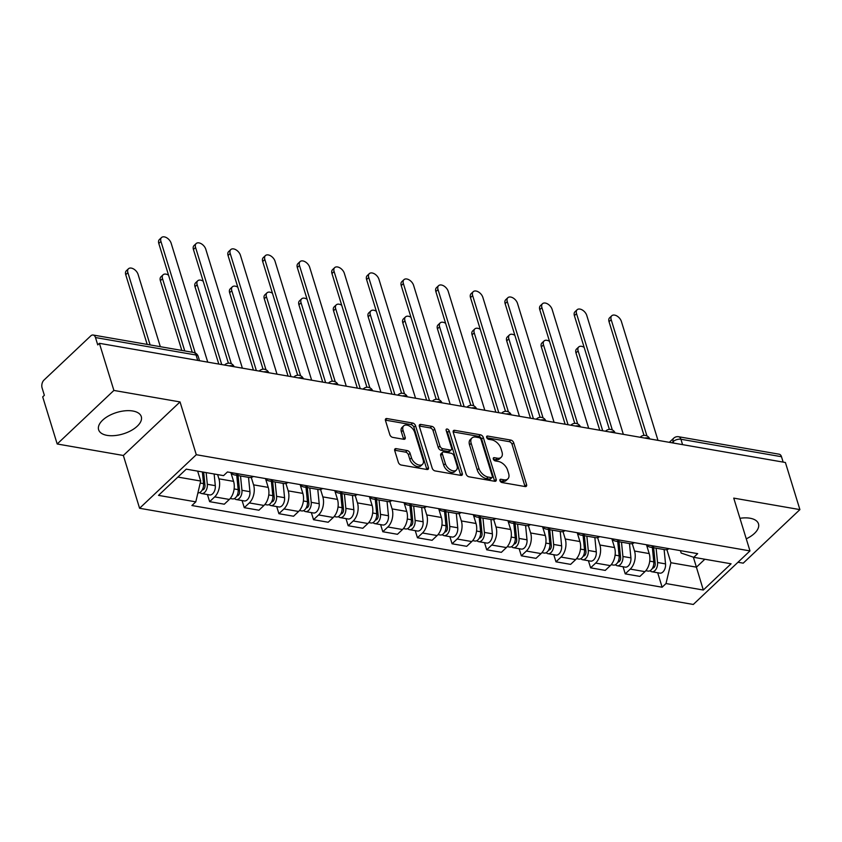 <?xml version="1.0" encoding="UTF-8"?>
<svg xmlns="http://www.w3.org/2000/svg" width="842" height="842" viewBox="0 0 842 842"><rect width="100%" height="100%" fill="white"/><g stroke="black" fill="none" stroke-linecap="round" stroke-linejoin="round"><path stroke-width="1.26" d="M499.938 480.645A1.968 1.189 46.6 0 0 501.958 482.529L525.113 486.56A2.81 1.705 46.6 0 0 526.334 486.276A2.81 1.705 46.6 0 0 526.576 484.613L513.715 442.787A2.81 1.705 46.6 0 0 510.82 440.082L487.665 436.061A1.968 1.189 46.6 0 0 486.813 436.261A1.968 1.189 46.6 0 0 486.644 437.419A1.968 1.189 46.6 0 0 488.665 439.313L491.665 439.829A8.988 5.462 46.6 0 1 500.927 448.481L501.99 451.965A8.988 5.462 46.6 0 1 501.19 457.29A8.988 5.462 46.6 0 1 497.306 458.195L494.317 457.669A1.968 1.189 46.6 0 0 493.465 457.869A1.968 1.189 46.6 0 0 493.286 459.027A1.968 1.189 46.6 0 0 495.317 460.921L498.306 461.448A8.988 5.462 46.6 0 1 507.568 470.089L508.642 473.572A8.988 5.462 46.6 0 1 507.842 478.898A8.988 5.462 46.6 0 1 503.958 479.803L500.958 479.277A1.968 1.189 46.6 0 0 500.106 479.477A1.968 1.189 46.6 0 0 499.938 480.645M107.06 435.367A22.324 11.188 162.9 0 0 131.089 430.588A22.324 11.188 162.9 0 0 141.288 416.622A22.324 11.188 162.9 0 0 132.847 411.012A22.324 11.188 162.9 0 0 108.818 415.78A22.324 11.188 162.9 0 0 98.619 429.746A22.324 11.188 162.9 0 0 107.06 435.367M746.265 538.838A22.324 11.188 162.9 0 0 758.484 523.84A22.324 11.188 162.9 0 0 750.033 518.23A22.324 11.188 162.9 0 0 739.95 518.304M396.193 448.649A2.81 1.705 46.6 0 0 394.972 448.933A2.81 1.705 46.6 0 0 394.73 450.596L398.34 462.332A2.81 1.705 46.6 0 0 401.234 465.037L426.947 469.499A2.81 1.705 46.6 0 0 428.157 469.215A2.81 1.705 46.6 0 0 428.41 467.552L415.538 425.726A2.81 1.705 46.6 0 0 412.643 423.031L386.931 418.558A2.81 1.705 46.6 0 0 385.72 418.842A2.81 1.705 46.6 0 0 385.468 420.505L389.825 434.683A2.81 1.705 46.6 0 0 392.719 437.377L403.728 439.292A2.81 1.705 46.6 0 0 404.939 439.008A2.81 1.705 46.6 0 0 405.191 437.345L403.034 430.315A7.515 4.568 46.6 0 1 403.697 425.873A7.515 4.568 46.6 0 1 409.633 426.157A7.515 4.568 46.6 0 1 414.685 432.346L423.158 459.879A7.515 4.568 46.6 0 1 422.495 464.331A7.515 4.568 46.6 0 1 416.548 464.047A7.515 4.568 46.6 0 1 411.496 457.859L410.086 453.27A2.81 1.705 46.6 0 0 407.191 450.565L396.193 448.649L394.624 450.133M196.291 454.712L180.041 401.929L113.891 390.435L99.398 343.315L785.407 462.5L799.9 509.61L733.74 498.117L749.98 550.91L196.291 454.712L139.593 508.273L693.292 604.461L749.98 550.91M466.11 474.109A2.81 1.705 46.6 0 0 469.005 476.804L494.717 481.277A2.81 1.705 46.6 0 0 495.927 480.993A2.81 1.705 46.6 0 0 496.18 479.33L483.308 437.503A2.81 1.705 46.6 0 0 480.414 434.798L454.701 430.336A2.81 1.705 46.6 0 0 453.491 430.62A2.81 1.705 46.6 0 0 453.238 432.283L466.11 474.109M460.827 475.383L435.114 470.92A2.81 1.705 46.6 0 1 432.22 468.215L419.358 426.389A2.81 1.705 46.6 0 1 419.6 424.726A2.81 1.705 46.6 0 1 420.821 424.442L431.82 426.357A2.81 1.705 46.6 0 1 434.714 429.062L439.934 446.028A2.81 1.705 46.6 0 0 442.829 448.723L450.133 449.996A2.81 1.705 46.6 0 0 451.344 449.712A2.81 1.705 46.6 0 0 451.596 448.049L446.165 430.388A1.968 1.189 46.6 0 1 446.334 429.22A1.968 1.189 46.6 0 1 447.891 429.304A1.968 1.189 46.6 0 1 449.207 430.915L462.29 473.446A2.81 1.705 46.6 0 1 462.048 475.109A2.81 1.705 46.6 0 1 460.827 475.383M113.891 390.435L57.193 443.987L42.7 396.877L44.363 395.308L42.1 387.973A5.726 3.526 -80.1 0 1 43.952 380.11L90.725 335.926A5.726 3.526 -80.1 0 1 93.157 335.021L193.723 352.493A5.726 3.526 99.9 0 1 196.049 355.019L95.483 337.547A5.726 3.526 -80.1 0 0 93.157 335.021M737.971 562.256L743.212 563.161L799.9 509.61M57.193 443.987L123.353 455.48L139.593 508.273M99.398 343.315L97.735 344.883L95.483 337.547M682.578 444.639L680.925 439.25A5.726 3.526 99.9 0 0 678.599 436.735L779.166 454.206A5.726 3.526 99.9 0 1 781.492 456.722L680.925 439.25A5.726 2.863 162.9 0 0 673.179 441.597L671.927 442.787M783.155 462.111L781.492 456.722M654.381 546.132A13.167 8.115 99.9 0 1 650.129 547.132L664.78 549.679A13.167 8.115 -80.1 0 0 669.032 548.679M632.247 543.595L634.531 551.026A13.167 8.115 99.9 0 1 630.279 569.097L644.93 571.644A13.167 8.115 -80.1 0 0 649.193 553.573L646.477 544.753A13.167 8.115 99.9 0 0 650.129 547.132M644.93 571.644L639.899 576.412L625.238 573.865L623.059 566.75M630.279 569.097L625.238 573.865M619.744 540.111A13.167 8.115 99.9 0 1 615.502 541.122L630.153 543.669A13.167 8.115 -80.1 0 0 634.394 542.658M588.421 560.73L590.61 567.845L605.261 570.392L610.303 565.624A13.167 8.115 -80.1 0 0 614.555 547.553L611.839 538.743A13.167 8.115 99.9 0 0 615.502 541.122M597.609 537.575L599.904 545.006A13.167 8.115 99.9 0 1 595.652 563.087L590.61 567.845M585.106 534.091A13.167 8.115 99.9 0 1 580.864 535.102L595.515 537.649A13.167 8.115 -80.1 0 0 599.757 536.638M553.783 554.72L555.973 561.824L570.623 564.372L575.665 559.614A13.167 8.115 -80.1 0 0 579.917 541.543L577.212 532.723A13.167 8.115 99.9 0 0 580.864 535.102M562.982 531.565L565.266 538.996A13.167 8.115 99.9 0 1 561.014 557.067L555.973 561.824M550.479 528.081A13.167 8.115 99.9 0 1 546.226 529.081L560.877 531.628A13.167 8.115 -80.1 0 0 565.129 530.628M519.156 548.7L521.345 555.815L535.996 558.351L541.038 553.594A13.167 8.115 -80.1 0 0 545.29 535.523L542.574 526.703A13.167 8.115 99.9 0 0 546.226 529.081M528.344 525.545L530.628 532.975A13.167 8.115 99.9 0 1 526.376 551.047L521.345 555.815M515.841 522.061A13.167 8.115 99.9 0 1 511.599 523.071L526.25 525.618A13.167 8.115 -80.1 0 0 530.492 524.608M484.518 542.68L486.708 549.794L501.358 552.341L506.4 547.574A13.167 8.115 -80.1 0 0 510.652 529.502L507.937 520.693A13.167 8.115 99.9 0 0 511.599 523.071M493.717 519.525L496.001 526.955A13.167 8.115 99.9 0 1 491.749 545.037L486.708 549.794M481.203 516.041A13.167 8.115 99.9 0 1 476.961 517.051L491.612 519.598A13.167 8.115 -80.1 0 0 495.864 518.588M449.881 536.67L452.07 543.774L466.721 546.321L471.762 541.564A13.167 8.115 -80.1 0 0 476.014 523.492L473.309 514.673A13.167 8.115 99.9 0 0 476.961 517.051M459.079 513.515L461.363 520.945A13.167 8.115 99.9 0 1 457.111 539.017L452.07 543.774M446.576 510.031A13.167 8.115 99.9 0 1 442.324 511.031L456.985 513.578A13.167 8.115 -80.1 0 0 461.227 512.578M415.253 530.649L417.443 537.764L432.093 540.301L437.135 535.544A13.167 8.115 -80.1 0 0 441.387 517.472L438.671 508.652A13.167 8.115 99.9 0 0 442.324 511.031M424.442 507.494L426.736 514.925A13.167 8.115 99.9 0 1 422.484 532.997L417.443 537.764M411.938 504.011A13.167 8.115 99.9 0 1 407.696 505.021L422.347 507.568A13.167 8.115 -80.1 0 0 426.589 506.558M380.616 524.629L382.805 531.744L397.456 534.291L402.497 529.523A13.167 8.115 -80.1 0 0 406.749 511.452L404.044 502.642A13.167 8.115 99.9 0 0 407.696 505.021M389.814 501.474L392.098 508.905A13.167 8.115 99.9 0 1 387.846 526.987L382.805 531.744M377.311 497.99A13.167 8.115 99.9 0 1 373.059 499.001L387.709 501.548A13.167 8.115 -80.1 0 0 391.962 500.537M345.988 518.619L348.167 525.724L362.828 528.271L367.87 523.514A13.167 8.115 -80.1 0 0 372.122 505.442L369.406 496.622A13.167 8.115 99.9 0 0 373.059 499.001M355.177 495.464L357.461 502.895A13.167 8.115 99.9 0 1 353.208 520.966L348.167 525.724M342.673 491.981A13.167 8.115 99.9 0 1 338.431 492.98L353.082 495.528A13.167 8.115 -80.1 0 0 357.324 494.528M311.351 512.599L313.54 519.714L328.191 522.25L333.232 517.493A13.167 8.115 -80.1 0 0 337.484 499.422L334.769 490.602A13.167 8.115 99.9 0 0 338.431 492.98M320.549 489.444L322.833 496.875A13.167 8.115 99.9 0 1 318.581 514.946L313.54 519.714M308.035 485.96A13.167 8.115 99.9 0 1 303.794 486.971L318.444 489.518A13.167 8.115 -80.1 0 0 322.697 488.507M276.713 506.579L278.902 513.694L293.553 516.241L298.594 511.473A13.167 8.115 -80.1 0 0 302.846 493.401L300.141 484.592A13.167 8.115 99.9 0 0 303.794 486.971M285.912 483.424L288.196 490.854A13.167 8.115 99.9 0 1 283.943 508.936L278.902 513.694M273.408 479.94A13.167 8.115 99.9 0 1 269.156 480.95L283.817 483.497A13.167 8.115 -80.1 0 0 288.059 482.487M242.086 500.569L244.275 507.673L258.926 510.22L263.967 505.463A13.167 8.115 -80.1 0 0 268.219 487.392L265.504 478.572A13.167 8.115 99.9 0 0 269.156 480.95M251.274 477.414L253.568 484.845A13.167 8.115 99.9 0 1 249.316 502.916L244.275 507.673M238.77 473.93A13.167 8.115 99.9 0 1 234.529 474.93L249.179 477.477A13.167 8.115 -80.1 0 0 253.421 476.477M207.448 494.549L209.637 501.664L224.288 504.2L229.329 499.443A13.167 8.115 -80.1 0 0 233.581 481.371L230.866 472.551A13.167 8.115 99.9 0 0 234.529 474.93M217.625 474.593L218.931 478.824A13.167 8.115 99.9 0 1 214.678 496.896L209.637 501.664M177.873 477.067L200.701 481.035L195.797 501.853L158.496 495.38L186.261 469.152L223.562 475.625L227.445 471.962L697.671 553.647L693.787 557.32L681.167 553.047L680.431 550.657M666.885 549.615L670.916 562.73L696.45 567.161L704.838 559.235M693.376 557.183L703.312 590.032L666.011 583.548L670.916 562.73M693.787 557.32L731.077 563.793L703.312 590.032M195.797 501.853L191.913 505.526L662.128 587.221L666.011 583.548M180.041 401.929L123.353 455.48M200.701 481.035L197.649 471.131M657.686 572.771L662.128 587.221M500.064 480.971L502.306 481.361A8.988 5.462 46.6 0 0 506.189 480.466L507.842 478.898M501.19 457.29L499.538 458.848A8.988 5.462 46.6 0 1 495.654 459.753L493.423 459.364M525.019 486.539A2.81 1.705 46.6 0 0 524.924 486.171L512.062 444.344A2.81 1.705 46.6 0 0 509.168 441.64L486.771 437.756M494.612 481.256A2.81 1.705 46.6 0 0 494.528 480.887L481.656 439.061A2.81 1.705 46.6 0 0 478.761 436.367L453.154 431.914M491.318 477.603A1.968 1.189 46.6 0 0 492.17 477.403A1.968 1.189 46.6 0 0 492.338 476.246L481.045 439.524A1.968 1.189 46.6 0 0 479.024 437.64L475.867 437.093A8.988 5.462 46.6 0 0 471.973 437.987A8.988 5.462 46.6 0 0 471.173 443.313L478.898 468.405A8.988 5.462 46.6 0 0 488.16 477.056L491.318 477.603L489.665 479.172A1.968 1.189 46.6 0 0 490.518 478.972L492.17 477.403M471.973 437.987L470.32 439.556A8.988 5.462 46.6 0 0 469.52 444.871L471.173 443.313M489.665 479.172L486.508 478.614A8.988 5.462 46.6 0 1 477.246 469.973L469.52 444.871M419.263 426.02L430.167 427.915L431.82 426.357M451.344 449.712L449.691 451.27A2.81 1.705 46.6 0 1 448.481 451.554L441.176 450.291A2.81 1.705 46.6 0 1 438.282 447.586L433.062 430.62A2.81 1.705 46.6 0 0 430.167 427.915M460.732 475.372A2.81 1.705 46.6 0 0 460.637 475.004L447.555 432.483A1.968 1.189 46.6 0 0 446.323 430.915M445.355 463.626A7.515 4.568 46.6 0 0 450.396 469.815A7.515 4.568 46.6 0 0 456.343 470.099A7.515 4.568 46.6 0 0 457.006 465.647L454.027 455.954A2.81 1.705 46.6 0 0 451.133 453.249L443.829 451.975A2.81 1.705 46.6 0 0 442.618 452.259A2.81 1.705 46.6 0 0 442.366 453.922L445.355 463.626L443.702 465.184A7.515 4.568 46.6 0 0 448.744 471.373A7.515 4.568 46.6 0 0 454.691 471.667L456.343 470.099M442.618 452.259L440.966 453.817A2.81 1.705 46.6 0 0 440.713 455.49L442.366 453.922M443.702 465.184L440.713 455.49M422.495 464.331L420.842 465.889A7.515 4.568 46.6 0 1 414.895 465.605A7.515 4.568 46.6 0 1 409.843 459.416L408.433 454.827A2.81 1.705 46.6 0 0 405.539 452.122L394.635 450.228M403.697 425.873L402.044 427.431A7.515 4.568 46.6 0 0 401.371 431.883L403.034 430.315M403.623 439.271A2.81 1.705 46.6 0 0 403.539 438.914L401.371 431.883M426.841 469.478A2.81 1.705 46.6 0 0 426.757 469.12L413.885 427.294A2.81 1.705 46.6 0 0 410.991 424.589L385.383 420.137M652.35 547.521L653.771 561.846A7.157 4.41 99.9 0 1 648.087 571.097L645.825 570.708M652.824 547.605L654.013 551.468M584.148 347.378A6.578 3.999 46.6 0 0 578.707 346.988A6.578 3.999 46.6 0 0 578.128 350.882L602.693 430.757M653.645 547.742L655.223 563.645A3.431 2.116 99.9 0 1 652.529 568.097M656.128 548.174L657.549 562.498A7.157 4.41 99.9 0 1 651.855 571.75A7.157 4.41 99.9 0 1 650.098 570.729M664.117 549.563L665.538 563.887A7.157 4.41 99.9 0 1 659.854 573.139L651.855 571.75M599.767 430.251L575.97 352.914A6.578 3.999 -133.4 0 1 576.559 349.009L578.707 346.988M644.004 435.388L609.029 321.686A6.578 3.999 -133.4 0 1 609.619 317.792L611.766 315.761A6.578 3.999 46.6 0 0 611.176 319.655L646.951 435.945M657.981 440.366L621.385 321.433A6.578 3.999 46.6 0 0 616.965 316.013A6.578 3.999 46.6 0 0 611.766 315.761M617.723 541.501L619.144 555.825A7.157 4.41 99.9 0 1 613.45 565.077L611.187 564.687M618.196 541.585L619.386 545.448M549.521 341.368A6.578 3.999 46.6 0 0 544.079 340.968A6.578 3.999 46.6 0 0 543.49 344.862L568.066 424.736M619.017 541.732L620.596 557.625A3.431 2.116 99.9 0 1 617.902 562.077M621.491 542.164L622.912 556.478A7.157 4.41 99.9 0 1 617.228 565.74A7.157 4.41 99.9 0 1 615.46 564.708M629.479 543.553L630.911 557.867A7.157 4.41 99.9 0 1 625.217 567.129L617.228 565.74M565.129 424.231L541.343 346.893A6.578 3.999 -133.4 0 1 541.922 342.999L544.079 340.968M583.085 535.491L584.506 549.805A7.157 4.41 99.9 0 1 578.812 559.067L576.559 558.667M583.559 535.575L584.748 539.438M514.883 335.348A6.578 3.999 46.6 0 0 509.442 334.948A6.578 3.999 46.6 0 0 508.852 338.852L533.428 418.727M584.38 535.712L585.958 551.615A3.431 2.116 99.9 0 1 583.264 556.057M586.863 536.144L588.284 550.468A7.157 4.41 99.9 0 1 582.59 559.719A7.157 4.41 99.9 0 1 580.822 558.699M594.852 537.533L596.273 551.847A7.157 4.41 99.9 0 1 590.579 561.109L582.59 559.719M530.502 418.211L506.705 340.873A6.578 3.999 -133.4 0 1 507.294 336.979L509.442 334.948M609.376 429.367L574.391 315.666A6.578 3.999 -133.4 0 1 574.981 311.772L577.128 309.74A6.578 3.999 46.6 0 0 576.538 313.634L612.323 429.925M623.343 434.346L586.758 315.413A6.578 3.999 46.6 0 0 582.327 309.993A6.578 3.999 46.6 0 0 577.128 309.74M574.739 423.347L539.764 309.656A6.578 3.999 -133.4 0 1 540.343 305.751L542.501 303.72A6.578 3.999 46.6 0 0 541.911 307.625L577.686 423.915M588.705 428.325L552.12 309.393A6.578 3.999 46.6 0 0 547.7 303.973A6.578 3.999 46.6 0 0 542.501 303.72M548.447 529.471L549.868 543.795A7.157 4.41 99.9 0 1 544.185 553.047L541.922 552.657M548.931 529.555L550.121 533.418M480.245 329.327A6.578 3.999 46.6 0 0 474.804 328.938A6.578 3.999 46.6 0 0 474.225 332.832L498.79 412.706M549.742 529.692L551.321 545.595A3.431 2.116 99.9 0 1 548.637 550.047M552.226 530.123L553.647 544.448A7.157 4.41 99.9 0 1 547.953 553.699A7.157 4.41 99.9 0 1 546.195 552.678M560.214 531.513L561.635 545.837A7.157 4.41 99.9 0 1 555.952 555.088L547.953 553.699M495.864 412.201L472.078 334.863A6.578 3.999 -133.4 0 1 472.657 330.959L474.804 328.938M513.82 523.45L515.241 537.775A7.157 4.41 99.9 0 1 509.547 547.026L507.284 546.637M514.294 523.535L515.483 527.397M445.618 323.317A6.578 3.999 46.6 0 0 440.177 322.918A6.578 3.999 46.6 0 0 439.587 326.812L464.163 406.686M515.115 523.682L516.693 539.575A3.431 2.116 99.9 0 1 513.999 544.027M517.588 524.113L519.009 538.427A7.157 4.41 99.9 0 1 513.325 547.689A7.157 4.41 99.9 0 1 511.557 546.658M525.587 525.503L527.008 539.817A7.157 4.41 99.9 0 1 521.314 549.079L513.325 547.689M461.227 406.181L437.44 328.843A6.578 3.999 -133.4 0 1 438.029 324.949L440.177 322.918M479.182 517.441L480.603 531.755A7.157 4.41 99.9 0 1 474.92 541.017L472.657 540.617M479.656 517.525L480.845 521.387M410.98 317.297A6.578 3.999 46.6 0 0 405.539 316.897A6.578 3.999 46.6 0 0 404.949 320.802L429.525 400.676M480.477 517.662L482.056 533.565A3.431 2.116 99.9 0 1 479.361 538.006M482.961 518.093L484.382 532.418A7.157 4.41 99.9 0 1 478.688 541.669A7.157 4.41 99.9 0 1 476.919 540.648M490.949 519.482L492.37 533.796A7.157 4.41 99.9 0 1 486.687 543.058L478.688 541.669M426.599 400.16L402.802 322.823A6.578 3.999 -133.4 0 1 403.392 318.929L405.539 316.897M540.101 417.337L505.126 303.636A6.578 3.999 -133.4 0 1 505.716 299.741L507.863 297.71A6.578 3.999 46.6 0 0 507.273 301.604L543.048 417.895M554.078 422.316L517.493 303.383A6.578 3.999 46.6 0 0 513.062 297.952A6.578 3.999 46.6 0 0 507.863 297.71M505.474 411.317L470.499 297.615A6.578 3.999 -133.4 0 1 471.078 293.721L473.225 291.69A6.578 3.999 46.6 0 0 472.646 295.584L508.421 411.875M519.44 416.295L482.855 297.363A6.578 3.999 46.6 0 0 478.435 291.942A6.578 3.999 46.6 0 0 473.225 291.69M470.836 405.297L435.861 291.606A6.578 3.999 -133.4 0 1 436.451 287.701L438.598 285.67A6.578 3.999 46.6 0 0 438.008 289.574L473.783 405.865M484.813 410.275L448.218 291.343A6.578 3.999 46.6 0 0 443.797 285.922A6.578 3.999 46.6 0 0 438.598 285.67M444.544 511.42L445.976 525.745A7.157 4.41 99.9 0 1 440.282 534.996L438.019 534.607M445.029 511.504L446.218 515.367M376.353 311.277A6.578 3.999 46.6 0 0 370.912 310.887A6.578 3.999 46.6 0 0 370.322 314.782L394.898 394.656M445.85 511.641L447.428 527.545A3.431 2.116 99.9 0 1 444.734 531.997M448.323 512.073L449.744 526.397A7.157 4.41 99.9 0 1 444.06 535.649A7.157 4.41 99.9 0 1 442.292 534.628M456.311 513.462L457.743 527.787A7.157 4.41 99.9 0 1 452.049 537.038L444.06 535.649M391.962 394.151L368.175 316.813A6.578 3.999 -133.4 0 1 368.754 312.908L370.912 310.887M436.209 399.287L401.224 285.585A6.578 3.999 -133.4 0 1 401.813 281.691L403.96 279.66A6.578 3.999 46.6 0 0 403.371 283.554L439.156 399.845M450.175 404.265L413.59 285.333A6.578 3.999 46.6 0 0 409.159 279.902A6.578 3.999 46.6 0 0 403.96 279.66M409.917 505.4L411.338 519.725A7.157 4.41 99.9 0 1 405.644 528.976L403.381 528.587M410.391 505.484L411.58 509.347M341.715 305.267A6.578 3.999 46.6 0 0 336.274 304.867A6.578 3.999 46.6 0 0 335.684 308.761L360.26 388.636M411.212 505.632L412.791 521.524A3.431 2.116 99.9 0 1 410.096 525.976M413.685 506.063L415.117 520.377A7.157 4.41 99.9 0 1 409.423 529.639A7.157 4.41 99.9 0 1 407.654 528.608M421.684 507.452L423.105 521.766A7.157 4.41 99.9 0 1 417.411 531.028L409.423 529.639M357.334 388.13L333.537 310.793A6.578 3.999 -133.4 0 1 334.127 306.898L336.274 304.867M401.571 393.267L366.596 279.565A6.578 3.999 -133.4 0 1 367.175 275.671L369.322 273.639A6.578 3.999 46.6 0 0 368.743 277.534L404.518 393.824M415.538 398.245L378.953 279.312A6.578 3.999 46.6 0 0 374.532 273.892A6.578 3.999 46.6 0 0 369.322 273.639M375.279 499.39L376.7 513.704A7.157 4.41 99.9 0 1 371.017 522.966L368.754 522.566M375.753 499.474L376.942 503.337M307.077 299.247A6.578 3.999 46.6 0 0 301.636 298.847A6.578 3.999 46.6 0 0 301.057 302.752L325.622 382.626M376.574 499.611L378.153 515.514A3.431 2.116 99.9 0 1 375.469 519.956M379.058 500.043L380.479 514.367A7.157 4.41 99.9 0 1 374.785 523.619A7.157 4.41 99.9 0 1 373.027 522.587M387.046 501.432L388.467 515.746A7.157 4.41 99.9 0 1 382.784 525.008L374.785 523.619M322.697 382.11L298.91 304.772A6.578 3.999 -133.4 0 1 299.489 300.878L301.636 298.847M366.933 387.246L331.958 273.555A6.578 3.999 -133.4 0 1 332.548 269.65L334.695 267.619A6.578 3.999 46.6 0 0 334.106 271.524L369.88 387.815M380.91 392.225L344.325 273.292A6.578 3.999 46.6 0 0 339.894 267.872A6.578 3.999 46.6 0 0 334.695 267.619M340.652 493.37L342.073 507.694A7.157 4.41 99.9 0 1 336.379 516.946L334.116 516.556M341.126 493.454L342.315 497.317M272.45 293.227A6.578 3.999 46.6 0 0 267.009 292.837A6.578 3.999 46.6 0 0 266.419 296.731L290.995 376.606M341.947 493.591L343.525 509.494A3.431 2.116 99.9 0 1 340.831 513.946M344.42 494.022L345.841 508.347A7.157 4.41 99.9 0 1 340.157 517.598A7.157 4.41 99.9 0 1 338.389 516.578M352.419 495.412L353.84 509.736A7.157 4.41 99.9 0 1 348.146 518.988L340.157 517.598M288.059 376.1L264.272 298.763A6.578 3.999 -133.4 0 1 264.862 294.858L267.009 292.837M332.306 381.237L297.321 267.535A6.578 3.999 -133.4 0 1 297.91 263.641L300.057 261.609A6.578 3.999 46.6 0 0 299.478 265.504L335.253 381.794M346.272 386.215L309.688 267.282A6.578 3.999 46.6 0 0 305.267 261.851A6.578 3.999 46.6 0 0 300.057 261.609M306.014 487.35L307.435 501.674A7.157 4.41 99.9 0 1 301.752 510.926L299.489 510.536M306.488 487.434L307.677 491.296M237.812 287.217A6.578 3.999 46.6 0 0 232.371 286.817A6.578 3.999 46.6 0 0 231.782 290.711L256.357 370.585M307.309 487.581L308.888 503.474A3.431 2.116 99.9 0 1 306.193 507.926M309.793 488.013L311.214 502.327A7.157 4.41 99.9 0 1 305.52 511.589A7.157 4.41 99.9 0 1 303.752 510.557M317.781 489.402L319.202 503.716A7.157 4.41 99.9 0 1 313.508 512.978L305.52 511.589M253.431 370.08L229.634 292.742A6.578 3.999 -133.4 0 1 230.224 288.848L232.371 286.817M297.668 375.216L262.693 261.515A6.578 3.999 -133.4 0 1 263.283 257.62L265.43 255.589A6.578 3.999 46.6 0 0 264.841 259.483L300.615 375.774M311.645 380.195L275.05 261.262A6.578 3.999 46.6 0 0 270.629 255.842A6.578 3.999 46.6 0 0 265.43 255.589M271.377 481.34L272.808 495.654A7.157 4.41 99.9 0 1 267.114 504.916L264.851 504.516M271.861 481.424L273.05 485.287M203.185 281.196A6.578 3.999 46.6 0 0 197.733 280.796A6.578 3.999 46.6 0 0 197.154 284.701L221.73 364.575M272.671 481.561L274.26 497.464A3.431 2.116 99.9 0 1 271.566 501.906M275.155 481.992L276.576 496.317A7.157 4.41 99.9 0 1 270.892 505.568A7.157 4.41 99.9 0 1 269.124 504.537M283.144 483.382L284.564 497.696A7.157 4.41 99.9 0 1 278.881 506.958L270.892 505.568M218.794 364.06L195.007 286.722A6.578 3.999 -133.4 0 1 195.586 282.828L197.733 280.796M263.041 369.196L228.056 255.505A6.578 3.999 -133.4 0 1 228.645 251.6L230.792 249.569A6.578 3.999 46.6 0 0 230.203 253.474L265.977 369.764M277.007 374.174L240.423 255.242A6.578 3.999 46.6 0 0 235.992 249.821A6.578 3.999 46.6 0 0 230.792 249.569M236.749 475.32L238.17 489.644A7.157 4.41 99.9 0 1 232.476 498.896L230.213 498.506M237.223 475.404L238.412 479.266M168.547 275.176A6.578 3.999 46.6 0 0 163.106 274.787A6.578 3.999 46.6 0 0 162.517 278.681L184.745 350.935M238.044 475.541L239.623 491.444A3.431 2.116 99.9 0 1 236.928 495.896M240.517 475.972L241.949 490.297A7.157 4.41 99.9 0 1 236.255 499.548A7.157 4.41 99.9 0 1 234.486 498.527M248.516 477.361L249.937 491.686A7.157 4.41 99.9 0 1 244.243 500.937L236.255 499.548M181.819 350.43L160.369 280.712A6.578 3.999 -133.4 0 1 160.959 276.808L163.106 274.787M228.403 363.186L193.428 249.485A6.578 3.999 -133.4 0 1 194.007 245.59L196.154 243.559A6.578 3.999 46.6 0 0 195.576 247.453L231.35 363.744M242.37 368.165L205.785 249.232A6.578 3.999 46.6 0 0 201.364 243.801A6.578 3.999 46.6 0 0 196.154 243.559M202.375 471.952L203.532 483.624A7.157 4.41 99.9 0 1 197.912 492.886M203.438 472.13L203.775 473.246M160.327 346.693L138.099 274.439A6.578 3.999 46.6 0 0 133.678 269.019A6.578 3.999 46.6 0 0 128.468 268.766A6.578 3.999 46.6 0 0 127.889 272.661L150.118 344.925M203.669 472.173L204.985 485.424A3.431 2.116 99.9 0 1 202.29 489.876M206.153 472.604L207.311 484.276A7.157 4.41 99.9 0 1 201.617 493.538A7.157 4.41 99.9 0 1 199.859 492.507M214.142 473.993L215.299 485.666A7.157 4.41 99.9 0 1 209.616 494.928L201.617 493.538M147.182 344.41L125.732 274.692A6.578 3.999 -133.4 0 1 126.321 270.798L128.468 268.766M192.25 352.24L158.791 243.464A6.578 3.999 -133.4 0 1 159.38 239.57L161.527 237.539A6.578 3.999 46.6 0 0 160.938 241.433L195.26 352.998M207.742 362.144L171.147 243.212A6.578 3.999 46.6 0 0 166.727 237.791A6.578 3.999 46.6 0 0 161.527 237.539M673.632 443.081L673.179 441.597A5.726 3.473 46.6 0 1 673.695 438.208L669.327 442.334M249.316 502.916L263.967 505.463M283.943 508.936L298.594 511.473M318.581 514.946L333.232 517.493M353.208 520.966L367.87 523.514M387.846 526.987L402.497 529.523M422.484 532.997L437.135 535.544M457.111 539.017L471.762 541.564M491.749 545.037L506.4 547.574M526.376 551.047L541.038 553.594M561.014 557.067L575.665 559.614M595.652 563.087L610.303 565.624M214.678 496.896L229.329 499.443M218.931 478.824L233.581 481.371M253.568 484.845L268.219 487.392M288.196 490.854L302.846 493.401M322.833 496.875L337.484 499.422M357.461 502.895L372.122 505.442M392.098 508.905L406.749 511.452M426.736 514.925L441.387 517.472M461.363 520.945L476.014 523.492M496.001 526.955L510.652 529.502M530.628 532.975L545.29 535.523M565.266 538.996L579.917 541.543M599.904 545.006L614.555 547.553M634.531 551.026L649.193 553.573M649.656 438.914A5.726 2.863 162.9 0 0 644.74 438.061M615.018 432.893A5.726 2.863 162.9 0 0 610.113 432.041M580.38 426.883A5.726 2.863 162.9 0 0 575.475 426.031M545.753 420.863A5.726 2.863 162.9 0 0 540.838 420.011M511.115 414.843A5.726 2.863 162.9 0 0 506.21 413.99M476.488 408.833A5.726 2.863 162.9 0 0 471.573 407.981M441.85 402.813A5.726 2.863 162.9 0 0 436.935 401.96M407.212 396.793A5.726 2.863 162.9 0 0 402.308 395.94M372.585 390.783A5.726 2.863 162.9 0 0 367.67 389.93M337.947 384.762A5.726 2.863 162.9 0 0 333.043 383.91M303.32 378.742A5.726 2.863 162.9 0 0 298.405 377.89M268.682 372.732A5.726 2.863 162.9 0 0 263.767 371.88M234.044 366.712A5.726 2.863 162.9 0 0 229.14 365.86M197.712 360.397L196.049 355.019A5.726 2.863 162.9 0 1 198.217 356.45A5.726 5.726 0 0 0 193.723 352.493M502.306 481.361L503.958 479.803M493.223 458.701L494.317 457.669M495.654 459.753L497.306 458.195M486.571 437.093L487.665 436.061M509.168 441.64L510.82 440.082M512.062 444.344L513.715 442.787M524.924 486.171L526.576 484.613M499.864 480.319L500.958 479.277M453.143 431.809L454.701 430.336M478.761 436.367L480.414 434.798M481.656 439.061L483.308 437.503M494.528 480.887L496.18 479.33M477.246 469.973L478.898 468.405M486.508 478.614L488.16 477.056M419.253 425.926L420.821 424.442M433.062 430.62L434.714 429.062M438.282 447.586L439.934 446.028M441.176 450.291L442.829 448.723M448.481 451.554L450.133 449.996M447.555 432.483L449.207 430.915M460.637 475.004L462.29 473.446M405.539 452.122L407.191 450.565M408.433 454.827L410.086 453.27M409.843 459.416L411.496 457.859M403.539 438.914L405.191 437.345M385.362 420.042L386.931 418.558M410.991 424.589L412.643 423.031M413.885 427.294L415.538 425.726M426.757 469.12L428.41 467.552M653.771 561.846L649.729 561.14M654.318 567.14L653.076 566.919M665.538 563.887L657.549 562.498M575.97 352.914L578.128 350.882M611.176 319.655L609.029 321.686M619.144 555.825L615.102 555.12M619.68 561.119L618.438 560.909M630.911 557.867L622.912 556.478M541.343 346.893L543.49 344.862M584.506 549.805L580.464 549.1M585.053 555.099L583.801 554.889M596.273 551.847L588.284 550.468M506.705 340.873L508.852 338.852M576.538 313.634L574.391 315.666M541.911 307.625L539.764 309.656M549.868 543.795L545.827 543.09M550.415 549.089L549.173 548.868M561.635 545.837L553.647 544.448M472.078 334.863L474.225 332.832M515.241 537.775L511.199 537.07M515.788 543.069L514.536 542.858M527.008 539.817L519.009 538.427M437.44 328.843L439.587 326.812M480.603 531.755L476.561 531.049M481.15 537.049L479.908 536.838M492.37 533.796L484.382 532.418M402.802 322.823L404.949 320.802M507.273 301.604L505.126 303.636M472.646 295.584L470.499 297.615M438.008 289.574L435.861 291.606M445.976 525.745L441.934 525.04M446.513 531.039L445.271 530.818M457.743 527.787L449.744 526.397M368.175 316.813L370.322 314.782M403.371 283.554L401.224 285.585M411.338 519.725L407.296 519.019M411.885 525.019L410.633 524.808M423.105 521.766L415.117 520.377M333.537 310.793L335.684 308.761M368.743 277.534L366.596 279.565M376.7 513.704L372.659 512.999M377.248 518.998L376.006 518.788M388.467 515.746L380.479 514.367M298.91 304.772L301.057 302.752M334.106 271.524L331.958 273.555M342.073 507.694L338.031 506.989M342.61 512.988L341.368 512.767M353.84 509.736L345.841 508.347M264.272 298.763L266.419 296.731M299.478 265.504L297.321 267.535M307.435 501.674L303.394 500.969M307.983 506.968L306.741 506.758M319.202 503.716L311.214 502.327M229.634 292.742L231.782 290.711M264.841 259.483L262.693 261.515M272.808 495.654L268.756 494.949M273.345 500.948L272.103 500.737M284.564 497.696L276.576 496.317M195.007 286.722L197.154 284.701M230.203 253.474L228.056 255.505M238.17 489.644L234.129 488.939M238.718 494.938L237.465 494.717M249.937 491.686L241.949 490.297M160.369 280.712L162.517 278.681M195.576 247.453L193.428 249.485M203.532 483.624L200.228 483.045M204.08 488.918L202.838 488.707M215.299 485.666L207.311 484.276M125.732 274.692L127.889 272.661M160.938 241.433L158.791 243.464M649.74 438.935A5.726 5.726 0 0 0 640.509 436.924M615.113 432.914A5.726 5.726 0 0 0 605.882 430.915M580.475 426.894A5.726 5.726 0 0 0 571.244 424.894M545.848 420.884A5.726 5.726 0 0 0 536.607 418.874M511.21 414.864A5.726 5.726 0 0 0 501.979 412.864M476.572 408.844A5.726 5.726 0 0 0 467.342 406.844M441.945 402.834A5.726 5.726 0 0 0 432.714 400.824M407.307 396.814A5.726 5.726 0 0 0 398.077 394.814M372.669 390.793A5.726 5.726 0 0 0 363.439 388.793M338.042 384.783A5.726 5.726 0 0 0 328.812 382.773M303.404 378.763A5.726 5.726 0 0 0 294.174 376.763M268.777 372.743A5.726 5.726 0 0 0 259.546 370.743M234.139 366.733A5.726 5.726 0 0 0 224.909 364.723M199.533 360.713L198.217 356.45M678.599 436.735A5.726 5.726 0 0 0 673.695 438.208"/></g></svg>
